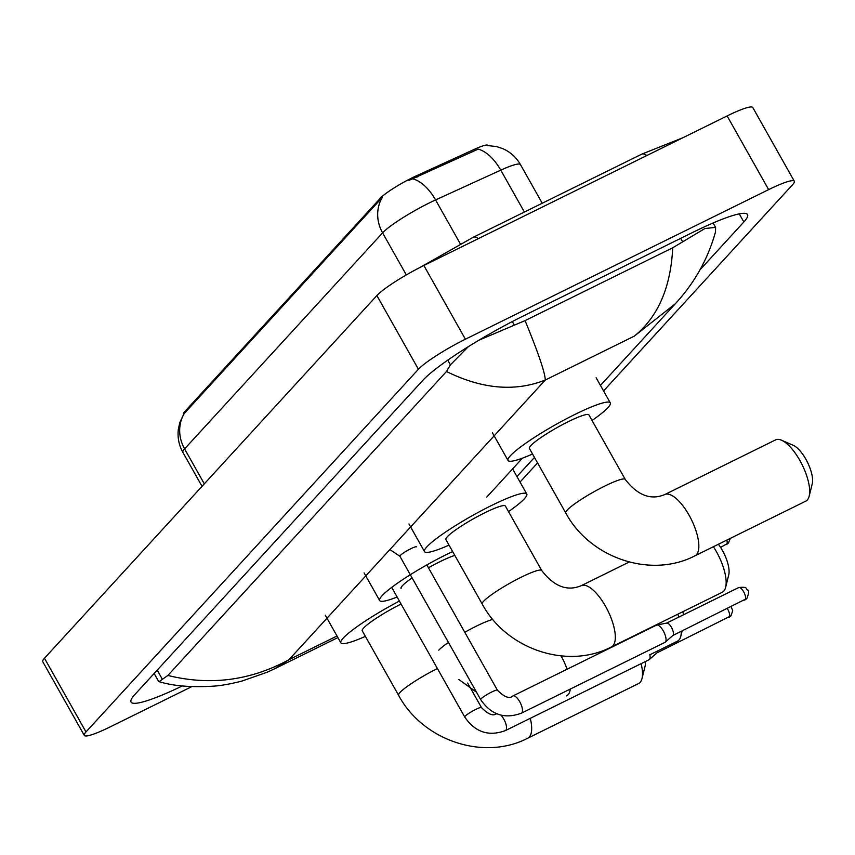 <?xml version="1.0" encoding="UTF-8"?>
<svg xmlns="http://www.w3.org/2000/svg" width="855" height="855" viewBox="0 0 855 855"><rect width="100%" height="100%" fill="white"/><g stroke="black" fill="none" stroke-linecap="round" stroke-linejoin="round"><path stroke-width="1.28" d="M488.055 145.521L487.991 145.414A28.814 3.858 150.6 0 0 474.707 149.165L416.193 175.906A28.814 3.858 150.6 0 0 412.153 177.819A28.814 3.858 150.6 0 0 380.443 198.114L184.723 411.629A28.814 3.858 150.6 0 0 183.569 413.959L183.686 414.162M487.179 145.521L496.541 146.558L502.847 148.674C510.446 152.072 516.313 157.384 520.46 164.598A42.686 5.718 150.6 0 0 500.774 170.145L435.569 199.942A42.686 5.718 150.6 0 0 429.584 202.795A42.686 5.718 150.6 0 0 382.602 232.849A37.342 34.243 -137.5 0 1 382.271 197.462L183.793 413.98M524.382 212.04L500.774 170.145A37.342 19.772 -114.6 0 0 478.159 149.144L408.936 180.405M805.784 501.148A34.147 12.836 -116.3 0 0 807.291 500.004A34.147 12.836 -116.3 0 0 809.161 496.199A34.147 12.836 -116.3 0 0 802.193 464.842A34.147 12.836 -116.3 0 0 781.545 440.229A34.147 12.836 -116.3 0 0 775.571 439.898L664.741 494.575A34.147 12.836 63.7 0 1 690.231 517.307A34.147 12.836 63.7 0 1 696.451 554.671A34.147 12.836 63.7 0 1 694.944 555.814L805.784 501.148M664.741 494.575C650.73 500.442 637.563 495.387 625.24 479.399L588.903 414.91A34.147 4.574 150.6 0 0 568.372 421.622A34.147 4.574 150.6 0 0 529.405 448.437L565.743 512.925C589.8 557.994 650.687 578.878 694.944 555.814M532.547 454.005A58.685 7.866 -29.4 0 1 508.03 460.482A58.685 7.866 -29.4 0 1 574.988 414.408A58.685 7.866 -29.4 0 1 610.288 402.865A58.685 7.866 -29.4 0 1 592.045 420.489M781.545 440.229L793.269 445.327A23.47 8.828 63.7 0 1 807.462 462.245A23.47 8.828 63.7 0 1 812.25 483.802L809.161 496.199M541.717 570.52A34.147 4.574 150.6 0 0 521.176 577.232A34.147 4.574 150.6 0 0 483.599 601.279A34.147 4.574 150.6 0 0 482.22 604.047L445.883 539.558A34.147 4.574 150.6 0 1 484.849 512.754A34.147 4.574 150.6 0 1 505.38 506.032L541.717 570.52C554.04 586.509 567.207 591.564 581.218 585.696A34.147 12.836 63.7 0 1 606.708 608.429A34.147 12.836 63.7 0 1 612.928 645.792A34.147 12.836 63.7 0 1 611.421 646.936L722.261 592.269A34.147 12.836 -116.3 0 0 723.768 591.126A34.147 12.836 -116.3 0 0 725.639 587.321A34.147 12.836 -116.3 0 0 713.401 546.708M449.025 545.127A58.685 7.866 -29.4 0 1 424.508 551.603A58.685 7.866 -29.4 0 1 491.465 505.529A58.685 7.866 -29.4 0 1 526.766 493.987A58.685 7.866 -29.4 0 1 508.522 511.611M718.382 544.25A23.47 8.828 63.7 0 1 728.727 574.923L725.639 587.321M649.853 654.78L677.417 641.186A34.147 12.836 -116.3 0 0 678.923 640.042A34.147 12.836 -116.3 0 0 680.794 636.248A34.147 12.836 -116.3 0 0 681.307 631.321M454.807 555.397A34.147 4.574 150.6 0 0 440.004 561.671A34.147 4.574 150.6 0 0 428.451 567.795M412.11 577.916A34.147 4.574 150.6 0 0 401.048 588.486M397.126 597.025A58.685 7.866 -29.4 0 1 379.663 600.531A58.685 7.866 -29.4 0 1 446.62 554.446A58.685 7.866 -29.4 0 1 452.648 551.55M678.763 617.118A34.147 12.836 -116.3 0 0 677.791 614.2M682.803 611.731A23.47 8.828 63.7 0 1 683.562 614.745M530.292 718.318A34.147 12.836 63.7 0 1 529.288 737.042A34.147 12.836 63.7 0 1 527.781 738.186L638.621 683.519A34.147 12.836 -116.3 0 0 640.128 682.376A34.147 12.836 -116.3 0 0 641.998 678.571A34.147 12.836 -116.3 0 0 641.132 663.651M401.091 604.058A34.147 4.574 150.6 0 0 362.253 630.808L398.59 695.297C422.637 740.366 483.524 761.249 527.781 738.186M365.384 636.377A58.685 7.866 -29.4 0 1 340.867 642.853A58.685 7.866 -29.4 0 1 399.403 601.065M645.397 661.546A23.47 8.828 63.7 0 1 645.087 666.173L641.998 678.571M416.642 546.826A9.608 1.282 150.6 0 0 410.86 548.718A9.608 1.282 150.6 0 0 399.905 556.252A9.608 1.282 150.6 0 0 399.969 556.316M656.042 625.465A9.608 3.612 63.7 0 1 656.469 625.144A9.608 3.612 63.7 0 1 656.811 625.026A9.608 3.612 63.7 0 1 663.298 630.926A9.608 3.612 63.7 0 1 665.382 642.041A9.608 3.612 63.7 0 1 665.265 642.158A9.608 3.612 63.7 0 1 664.966 642.361L521.4 713.177A9.608 3.612 63.7 0 1 521.09 713.284M666.515 623.156A6.936 2.608 63.7 0 1 666.761 623.071A6.936 2.608 63.7 0 1 671.453 627.335A6.936 2.608 63.7 0 1 672.949 635.361A6.936 2.608 63.7 0 1 672.874 635.447A6.936 2.608 63.7 0 1 672.65 635.596M649.779 654.417A9.608 3.612 63.7 0 1 649.437 659.44A9.608 3.612 63.7 0 1 649.319 659.558A9.608 3.612 63.7 0 1 649.02 659.761L505.455 730.565A9.608 3.612 63.7 0 1 505.145 730.683M657.495 651.018A6.936 2.608 63.7 0 1 657.014 652.76A6.936 2.608 63.7 0 1 656.929 652.846A6.936 2.608 63.7 0 1 656.704 652.996M191.659 686.693L109.953 726.996A42.686 5.718 -29.4 0 1 84.282 735.386L42.75 661.695A42.686 5.718 -29.4 0 1 44.471 658.232L376.884 295.563A42.686 5.718 -29.4 0 1 423.866 265.51L727.124 115.927A42.686 5.718 -29.4 0 1 752.795 107.538L794.316 181.239A42.686 5.718 -29.4 0 1 792.606 184.691L603.566 390.938M84.282 735.386A42.686 5.718 -29.4 0 1 85.992 731.933L418.416 369.264A42.686 5.718 -29.4 0 1 465.398 339.211L768.645 189.628A42.686 5.718 -29.4 0 1 794.316 181.239M537.571 462.929L520.043 482.06M699.807 270.03L743.839 221.99A91.763 12.291 150.6 0 0 747.527 214.562A91.763 12.291 150.6 0 0 692.336 232.603L523.859 315.698A91.763 12.291 150.6 0 0 422.851 380.315L134.759 694.634A91.763 12.291 150.6 0 0 131.072 702.062A91.763 12.291 150.6 0 0 182.254 685.977M672.714 247.79L704.926 228.509L715.582 227.409L715.507 231.897C707.993 258.883 694.613 282.823 675.354 303.717L634.314 336.122C657.965 316.981 670.769 287.537 672.714 247.79L525.066 320.614C538.297 352.773 545.03 372.588 545.287 380.037C515.084 391.975 482.145 389.132 446.481 371.498L167.879 675.461C210.138 685.881 250.494 680.633 288.926 659.729L274.872 668.653L267.273 672.19L241.591 681.179C230.38 683.957 221.424 685.582 214.712 686.063C191.98 687.559 173.426 686.084 159.051 681.649L167.879 675.461M446.481 371.498L450.403 364.85L468.422 346.585M478.95 340.183L525.066 320.614M416.193 175.906L416.941 177.231M474.707 149.165L475.455 150.491M184.723 411.629L185.236 412.538M380.443 198.114L380.945 199.012M412.826 178.898A37.342 19.772 -114.6 0 1 435.569 199.942L460.332 243.878M184.263 413.499A37.342 34.243 42.5 0 0 184.595 448.875A42.686 5.718 150.6 0 0 182.874 452.338L202.037 486.335M406.317 274.936L382.602 232.849L184.595 448.875L204.302 483.855M625.24 479.399A34.147 4.574 150.6 0 0 604.699 486.11A34.147 4.574 150.6 0 0 567.122 510.157A34.147 4.574 150.6 0 0 565.743 512.925M492.822 619.405A34.147 4.574 150.6 0 0 476.342 626.159A34.147 4.574 150.6 0 0 464.789 632.273M448.448 642.404A34.147 4.574 150.6 0 0 438.754 650.195M561.094 655.913A34.147 12.836 63.7 0 1 567.068 669.23M570.296 689.055A34.147 12.836 63.7 0 1 568.083 694.72A34.147 12.836 63.7 0 1 566.576 695.863M437.429 668.546A34.147 4.574 150.6 0 0 399.958 692.529A34.147 4.574 150.6 0 0 398.59 695.297M738.389 587.791A6.936 2.608 63.7 0 1 738.688 587.556A6.936 2.608 63.7 0 1 743.871 592.173A6.936 2.608 63.7 0 1 745.133 599.761A6.936 2.608 63.7 0 1 744.823 599.996A6.936 2.608 63.7 0 1 744.459 600.103M666.633 623.103L738.688 587.556C748.649 586.38 745.603 589.309 747.623 590.078C749.279 589.918 749.033 592.718 746.875 598.468A6.936 6.359 -137.5 0 1 745.133 599.761M426.837 564.92L497.407 690.167A9.608 1.282 150.6 0 0 491.625 692.058A9.608 1.282 150.6 0 0 480.916 698.995A9.608 1.282 150.6 0 0 480.67 699.604L399.905 556.252M512.658 696.109A9.608 3.612 63.7 0 1 512.904 695.949A9.608 3.612 63.7 0 1 520.075 702.34A9.608 3.612 63.7 0 1 521.828 712.856A9.608 3.612 63.7 0 1 521.657 713.017A9.608 3.612 63.7 0 1 521.4 713.177C504.664 719.365 491.091 714.833 480.67 699.604M727.381 608.6A6.936 2.608 63.7 0 1 729.187 617.16A6.936 2.608 63.7 0 1 728.877 617.395A6.936 2.608 63.7 0 1 728.513 617.492M731.153 606.74L732.735 610.769L730.929 615.857A6.936 6.359 -137.5 0 1 729.187 617.16M467.653 683.06L481.461 707.566A9.608 1.282 150.6 0 0 475.679 709.458A9.608 1.282 150.6 0 0 464.97 716.383A9.608 1.282 150.6 0 0 464.725 716.992L391.708 587.406M500.945 715.175A9.608 3.612 63.7 0 1 505.743 723.512A9.608 3.612 63.7 0 1 505.882 730.245A9.608 3.612 63.7 0 1 505.711 730.405A9.608 3.612 63.7 0 1 505.455 730.565C488.718 736.754 475.145 732.233 464.725 716.992M726.836 540.082A6.936 2.608 63.7 0 1 726.739 544.272A6.936 2.608 63.7 0 1 726.429 544.496A6.936 2.608 63.7 0 1 726.055 544.603M730.298 538.372L728.471 542.968A6.936 6.359 -137.5 0 1 726.739 544.272M478.319 238.652A17.068 6.423 -116.3 0 0 473.296 237.241L419.965 267.476M646.797 155.546A17.068 6.423 -116.3 0 0 641.763 154.146L473.296 237.241M634.314 336.122L545.287 380.037L288.926 659.729L337.009 636.002M486.73 497.129L522.469 458.152M85.992 731.933L44.471 658.232M768.645 189.628L727.124 115.927M465.398 339.211L423.866 265.51M418.416 369.264L376.884 295.563M739.265 213.868L743.839 221.99M680.698 238.342L682.653 241.815M157.213 670.138L162.3 679.169M447.753 360.158L450.403 364.85M512.295 321.566L514.186 324.911M183.804 413.98L179.817 422.573L178.374 429.039C177.359 437.29 178.855 445.049 182.874 452.338M520.46 164.598L542.23 203.234M508.03 460.482L492.459 432.844M610.288 402.865L596.149 377.771M424.508 551.603L408.936 523.965M526.766 493.987L512.626 468.893M581.218 585.696L629.195 562.024M482.22 604.047C506.278 649.116 567.164 669.999 611.421 646.936M379.663 600.531L364.091 572.893M458.804 679.49L476.47 692.144M682.119 630.926L680.794 636.248M340.867 642.853L325.295 615.215M399.926 556.295L389.88 549.583M666.761 623.071L656.811 625.026M746.875 598.468L672.767 635.543M656.469 625.144L512.904 695.949C509.495 699.112 504.332 697.178 497.407 690.167M672.874 635.447L665.265 642.158M730.929 615.857L656.822 652.931M496.958 713.348C493.549 716.501 488.387 714.577 481.461 707.566M656.929 652.846L649.319 659.558M728.471 542.968L720.562 547.392M682.942 137.719L641.763 154.146M713.091 222.984L715.582 227.409M154.146 673.473L158.613 681.392M674.916 304.198L600.456 385.423M534.471 457.414L516.933 476.545M337.896 637.573L274.861 668.663"/></g></svg>
